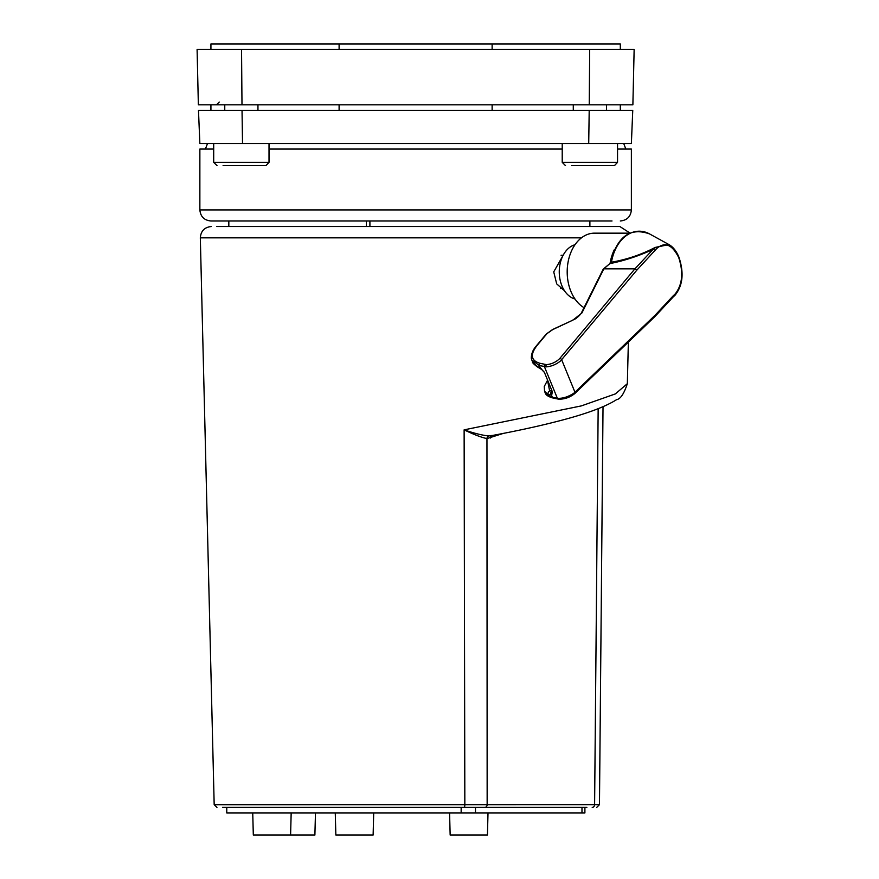 <?xml version="1.0" encoding="UTF-8"?>
<svg xmlns="http://www.w3.org/2000/svg" width="879" height="879" viewBox="0 0 879 879"><rect width="100%" height="100%" fill="white"/><g stroke="black" fill="none" stroke-linecap="round" stroke-linejoin="round"><path stroke-width="1.32" d="M589.688 49.477L589.249 104.799L632.88 104.799L634.144 49.477L197.094 49.477L198.357 104.799L241.989 104.799L241.549 49.477M589.249 104.799L241.989 104.799M588.71 143.53L631.375 143.53L632.759 110.336L589.205 110.336L588.71 143.53L199.863 143.53L198.478 110.336L242.033 110.336L242.527 143.53M242.033 110.336L589.205 110.336M620.31 49.477L620.31 43.95L210.927 43.95L210.927 49.477M492.13 49.477L492.13 43.95M339.107 49.477L339.107 43.95M620.31 110.336L620.31 104.799M492.13 110.336L492.13 104.799M339.107 110.336L339.107 104.799M210.927 110.336L210.927 104.799M586.864 807.394L222.519 807.394M564.263 253.361L553.726 271.875L556.693 283.884L564.472 290.718M216.739 226.507L619.849 226.507L629.935 233.034M315.473 812.921L314.891 835.05L253.317 835.05L252.734 812.921M373.707 812.921L373.125 835.05L335.855 835.05L335.273 812.921M488.01 812.921L487.427 835.05L450.158 835.05L449.576 812.921M275.654 226.507L271.886 226.507M503.359 433.391L486.955 438.577C481.307 437.401 473.704 434.49 464.123 429.853L581.338 405.9L615.355 393.913L627.342 383.673L628.364 342.074M581.437 237.846L200.324 237.846L214.179 804.692L599.467 804.648L596.698 807.394M464.156 807.394A2.769 0.681 90 0 0 464.837 804.692L464.123 429.853C474.034 433.27 482.23 435.303 488.691 435.962L491.965 435.446A2.769 2.351 70.2 0 0 490.515 438.017M366.389 220.981L366.389 226.507M228.826 220.981L228.826 226.507M369.905 220.981L369.905 226.507M612.015 220.981L210.927 220.981C204.203 220.321 200.522 216.63 199.863 209.916L631.375 209.916L631.375 149.056L617.541 149.056M562.219 149.056L269.018 149.056M213.696 149.056L199.863 149.056L199.863 209.916M581.975 812.921L581.975 807.394L584.898 807.394L584.898 812.921L226.771 812.921L226.771 807.394M283.631 807.394L275.797 807.394M575.009 244.725A27.656 19.47 90 0 0 561.901 285.785A27.656 19.47 90 0 0 575.009 299.025M674.808 295.421A1.659 1.253 -134.1 0 0 675.182 293.949C682.445 284.675 683.62 272.545 678.72 257.547C672.083 244.395 664.722 241.428 656.624 248.647L636.879 270.095L560.56 360.95C556.088 364.521 551.276 366.488 546.112 366.873L539.321 365.499L531.795 360.126M678.72 256.921A1.659 0.593 157.7 0 1 678.896 257.075C684.17 272.864 682.862 285.598 674.984 295.3L673.171 296.992A1.659 1.22 -137 0 0 673.303 295.696L675.182 293.949M610.586 262.425L611.454 262.195C626.793 259.547 641.362 254.624 655.152 247.438L668.974 244.582L649.581 233.935A40.676 28.633 90 0 0 611.454 262.195L603.862 268.809L581.876 313.001L572.932 320.121L552.759 329.559L546.903 333.701L537.135 345.359C529.938 354.622 530.872 360.599 539.948 363.291L546.496 364.642C551.66 364.137 556.066 362.115 559.703 358.566A1.659 1.198 40 0 1 561.681 359.808L574.965 392.232L655.284 315.045L654.503 316.649M551.748 391.1A2.769 2.494 65.3 0 0 551.276 394.671L552.331 397.264A1.659 1.384 101.6 0 0 553.265 398.077C548.43 396.803 545.727 395.034 545.167 392.759L552.331 397.264L557.374 398.297C562.571 398.637 568.043 396.945 573.789 393.232L574.965 392.232A1.659 1.253 46.1 0 1 574.767 393.583L655.097 316.385L673.171 296.992M629.683 233.155L594.446 233.155A38.72 27.249 90 0 0 570.823 252.57A38.72 27.249 90 0 0 570.889 291.356A38.72 27.249 90 0 0 584.019 307.661M541.508 368.883L541.914 369.718L540.992 369.059A2.769 1.824 -57.3 0 1 540.376 368.081L544.365 372.267L552.287 391.594L551.902 394.264L551.814 391.254M541.914 369.718L543.914 371.96M551.902 394.264L548.254 394.66L544.562 391.298L545.167 392.77M610.048 263.37L610.202 262.667A38.72 27.249 -90 0 1 614.421 249.515M559.703 358.566L634.924 268.842L603.917 268.842M656.624 248.647A1.659 1.198 40.2 0 0 655.152 247.438L652.965 249.482C638.791 255.965 624.54 260.656 610.224 263.546A1.659 1.022 50.4 0 0 609.751 263.711L603.423 268.941L603.225 270.249M536.421 365.785A2.769 2.439 117.5 0 0 537.465 366.961C533.817 364.225 532.147 362.5 532.465 361.763L536.421 365.785L540.376 368.081L539.321 365.499A1.659 1.373 103.2 0 1 539.948 363.291M654.899 250.757A1.659 1.22 43 0 0 652.965 249.482L634.924 268.842L636.879 270.095M547.672 381.134L549.65 390.935A2.769 2.483 113.7 0 0 548.254 394.66M537.465 366.961L540.992 369.059M253.877 165.659L223.079 165.659L253.877 165.659M602.412 165.659L571.603 165.659L602.412 165.659M488.691 435.962A2.769 2.395 93.4 0 0 486.955 438.577L487.153 804.659A2.769 2.395 90 0 1 484.758 807.394M592.215 807.394A2.769 2.395 90 0 0 594.611 804.659L598.159 408.691M461.156 807.394L461.156 812.921M475.484 807.394L475.484 812.921M668.963 244.582L668.963 244.582C673.105 246.944 676.412 251.108 678.896 257.075A1.659 0.593 157.7 0 1 678.72 257.547M546.496 364.642A1.659 1.165 90 0 0 546.112 366.873M655.284 315.045L673.303 295.696M544.365 372.267L552.287 391.594M553.265 398.077L558.308 399.11A1.659 1.384 101.6 0 1 557.374 398.297L544.431 366.697A1.659 1.373 103.2 0 1 545.068 364.488M546.903 333.701A1.659 1.198 -140 0 0 546.266 334.031L552.693 329.449L572.932 320.121M537.135 345.359A1.659 1.198 -140 0 0 536.487 345.689L546.266 334.031M572.888 320.143L572.855 320.011C575.273 319.319 577.997 317.209 581.03 313.66A1.659 1.384 26.5 0 1 581.03 313.66L581.03 313.66A1.659 1.384 26.5 0 1 581.876 313.001M549.65 390.935L551.583 390.705M269.018 143.53L269.018 162.34L213.696 162.34L217.014 165.659M617.541 143.53L617.541 162.34L562.219 162.34L565.538 165.659M219.223 102.041L216.465 104.799M200.324 237.846C200.851 230.99 204.543 227.211 211.389 226.507M290.597 835.05L291.169 812.921M603.027 406.713L599.467 804.648M627.342 383.673C624.035 393.748 620.464 399.066 616.651 399.615C604.95 407.098 584.645 414.492 555.726 421.777C536.662 426.656 515.028 431.314 490.823 435.764M214.179 804.692L216.948 807.394M631.375 209.916C630.715 216.63 627.035 220.321 620.31 220.981M589.886 226.507L589.886 220.981M563.153 288.477L560.505 288.477M649.581 233.935C630.298 227.035 617.256 236.495 610.476 262.294L609.751 263.711M532.465 361.763L531.345 358.412C531.114 351.117 536.069 346.315 536.487 345.689M581.03 313.66L603.203 269.216M558.308 399.11C564.131 399.44 569.625 397.594 574.767 393.583M547.419 380.519L544.255 386.496L544.562 391.298M563.153 255.284L561.077 255.284M625.837 149.056L623.727 143.53M207.51 143.53L205.4 149.056M257.954 104.799L257.954 110.336M269.018 162.34L265.908 165.648L223.079 165.659M213.696 143.53L213.696 162.34M224.76 104.799L224.76 110.336M606.477 104.799L606.477 110.336M617.541 162.34L614.432 165.648L571.603 165.659M562.219 143.53L562.219 162.34M573.284 104.799L573.284 110.336"/></g></svg>
